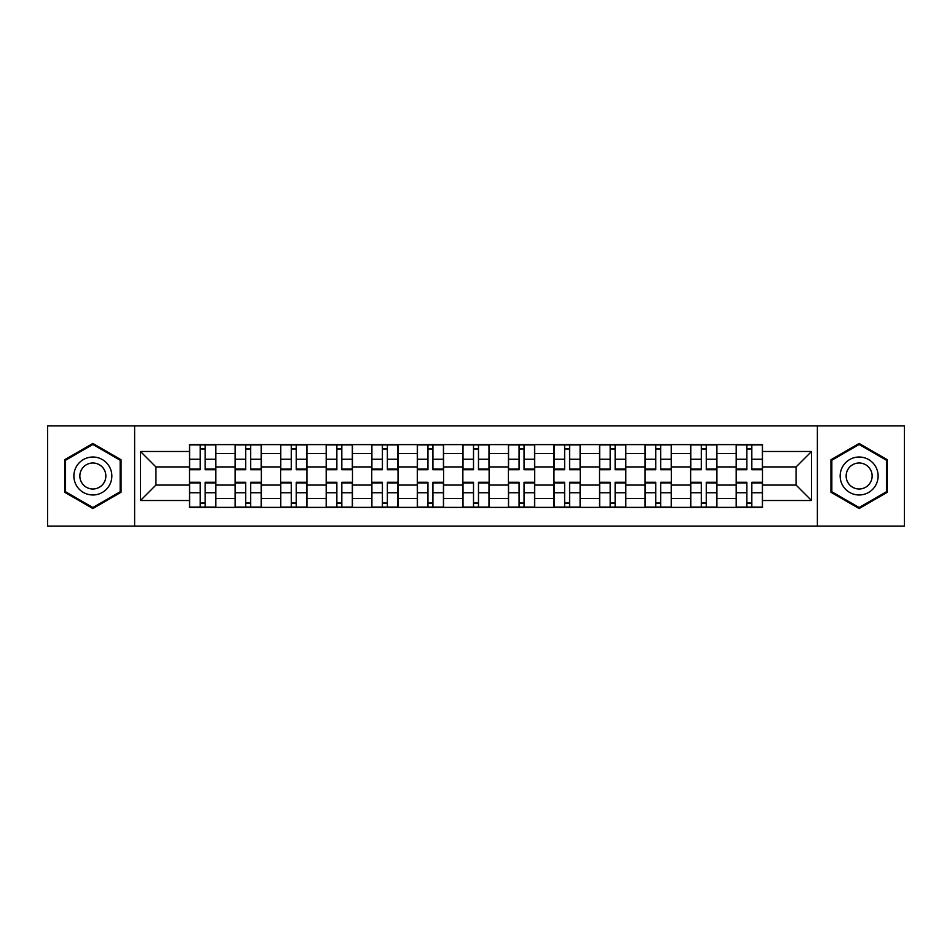 <?xml version="1.0" encoding="UTF-8"?>
<svg xmlns="http://www.w3.org/2000/svg" width="952" height="952" viewBox="0 0 952 952"><rect width="100%" height="100%" fill="white"/><g stroke="black" fill="none" stroke-linecap="round" stroke-linejoin="round"><path stroke-width="1.43" d="M817.375 526.087L904.4 526.087L904.4 425.913L47.6 425.913L47.6 526.087L817.375 526.087L817.375 425.913M235.084 507.392L235.084 453.509L215.806 453.509L215.806 507.392M215.806 453.509L215.806 444.608M235.084 453.509L235.084 444.608M261.36 444.608L261.36 507.392M280.638 507.392L280.638 444.608M306.913 444.608L306.913 507.392M326.191 507.392L326.191 444.608M352.478 444.608L352.478 507.392M371.744 507.392L371.744 444.608M398.031 444.608L398.031 507.392M417.297 507.392L417.297 444.608M443.584 444.608L443.584 507.392M462.862 507.392L462.862 444.608M489.138 444.608L489.138 507.392M508.416 507.392L508.416 444.608M534.703 444.608L534.703 507.392M553.969 507.392L553.969 444.608M580.256 444.608L580.256 507.392M599.522 507.392L599.522 444.608M625.809 444.608L625.809 507.392M645.087 507.392L645.087 444.608M671.362 444.608L671.362 507.392M690.64 507.392L690.64 444.608M716.916 444.608L716.916 507.392M736.193 507.392L736.193 444.608M736.193 485.056L716.916 485.056M690.64 485.056L671.362 485.056M645.087 485.056L625.809 485.056M599.522 485.056L580.256 485.056M553.969 485.056L534.703 485.056M508.416 485.056L489.138 485.056M462.862 485.056L443.584 485.056M417.297 485.056L398.031 485.056M371.744 485.056L352.478 485.056M326.191 485.056L306.913 485.056M280.638 485.056L261.36 485.056M235.084 485.056L215.806 485.056M736.193 466.944L716.916 466.944M690.64 466.944L671.362 466.944M645.087 466.944L625.809 466.944M599.522 466.944L580.256 466.944M553.969 466.944L534.703 466.944M508.416 466.944L489.138 466.944M462.862 466.944L443.584 466.944M417.297 466.944L398.031 466.944M371.744 466.944L352.478 466.944M326.191 466.944L306.913 466.944M280.638 466.944L261.36 466.944M235.084 466.944L215.806 466.944M155.938 485.056L189.519 485.056L189.519 466.944L155.938 466.944L155.938 485.056L140.468 500.526L140.468 451.474L189.519 451.474L189.519 466.944M762.481 466.944L762.481 485.056L796.062 485.056L796.062 466.944L762.481 466.944L762.481 444.608L189.519 444.608L189.519 451.474M762.481 451.474L811.532 451.474L811.532 500.526L762.481 500.526L762.481 485.056M189.519 485.056L189.519 507.392L762.481 507.392L762.481 500.526M189.519 500.526L140.468 500.526M134.625 526.087L134.625 425.913M121.047 459.733L92.868 443.465L64.688 459.733L64.688 492.267L92.868 508.535L121.047 492.267L121.047 459.733M887.312 459.733L859.132 443.465L830.953 459.733L830.953 492.267L859.132 508.535L887.312 492.267L887.312 459.733M205.144 503.013L200.182 503.013M200.182 448.987L205.144 448.987M250.697 503.013L245.735 503.013M245.735 448.987L250.697 448.987M296.262 503.013L291.3 503.013M291.3 448.987L296.262 448.987M341.816 503.013L336.853 503.013M336.853 448.987L341.816 448.987M387.369 503.013L382.406 503.013M382.406 448.987L387.369 448.987M432.922 503.013L427.96 503.013M427.96 448.987L432.922 448.987M478.487 503.013L473.513 503.013M473.513 448.987L478.487 448.987M524.04 503.013L519.078 503.013M519.078 448.987L524.04 448.987M569.593 503.013L564.631 503.013M564.631 448.987L569.593 448.987M615.147 503.013L610.184 503.013M610.184 448.987L615.147 448.987M660.7 503.013L655.738 503.013M655.738 448.987L660.7 448.987M706.265 503.013L701.303 503.013M701.303 448.987L706.265 448.987M751.818 503.013L746.856 503.013M746.856 448.987L751.818 448.987M140.468 451.474L155.938 466.944M796.062 485.056L811.532 500.526M796.062 466.944L811.532 451.474M205.144 469.717L205.144 444.905L215.664 444.905L215.664 469.717L205.144 469.717M200.182 448.701L205.144 448.701M200.182 444.905L189.674 444.905L189.674 469.717L200.182 469.717L200.182 444.905L205.144 444.905M200.182 482.283L200.182 507.095L189.674 507.095L189.674 482.283L200.182 482.283M205.144 503.299L200.182 503.299M205.144 507.095L215.664 507.095L215.664 482.283L205.144 482.283L205.144 507.095L200.182 507.095M250.697 469.717L250.697 444.905L261.217 444.905L261.217 469.717L250.697 469.717M245.735 448.701L250.697 448.701M245.735 444.905L235.227 444.905L235.227 469.717L245.735 469.717L245.735 444.905L250.697 444.905M296.262 469.717L296.262 444.905L306.77 444.905L306.77 469.717L296.262 469.717M291.3 448.701L296.262 448.701M291.3 444.905L280.78 444.905L280.78 469.717L291.3 469.717L291.3 444.905L296.262 444.905M76.422 485.496A18.98 18.98 0 0 0 102.352 492.434A18.98 18.98 0 0 0 109.301 466.504A18.98 18.98 0 0 0 83.371 459.566A18.98 18.98 0 0 0 76.422 485.496M81.61 482.497A12.995 12.995 0 0 0 99.365 487.257A12.995 12.995 0 0 0 104.113 469.503A12.995 12.995 0 0 0 86.37 464.743A12.995 12.995 0 0 0 81.61 482.497M92.868 444.477L120.166 460.232L120.166 491.767L92.868 507.523L65.557 491.767L65.557 460.232L92.868 444.477M842.698 485.496A18.98 18.98 0 0 0 868.629 492.434A18.98 18.98 0 0 0 875.578 466.504A18.98 18.98 0 0 0 849.648 459.566A18.98 18.98 0 0 0 842.698 485.496M847.887 482.497A12.995 12.995 0 0 0 865.63 487.257A12.995 12.995 0 0 0 870.39 469.503A12.995 12.995 0 0 0 852.635 464.743A12.995 12.995 0 0 0 847.887 482.497M859.132 444.477L886.443 460.232L886.443 491.767L859.132 507.523L831.834 491.767L831.834 460.232L859.132 444.477M245.735 482.283L245.735 507.095L235.227 507.095L235.227 482.283L245.735 482.283M250.697 503.299L245.735 503.299M250.697 507.095L261.217 507.095L261.217 482.283L250.697 482.283L250.697 507.095L245.735 507.095M291.3 482.283L291.3 507.095L280.78 507.095L280.78 482.283L291.3 482.283M296.262 503.299L291.3 503.299M296.262 507.095L306.77 507.095L306.77 482.283L296.262 482.283L296.262 507.095L291.3 507.095M341.816 469.717L341.816 444.905L352.323 444.905L352.323 469.717L341.816 469.717M336.853 448.701L341.816 448.701M336.853 444.905L326.334 444.905L326.334 469.717L336.853 469.717L336.853 444.905L341.816 444.905M387.369 469.717L387.369 444.905L397.888 444.905L397.888 469.717L387.369 469.717M382.406 448.701L387.369 448.701M382.406 444.905L371.899 444.905L371.899 469.717L382.406 469.717L382.406 444.905L387.369 444.905M432.922 469.717L432.922 444.905L443.442 444.905L443.442 469.717L432.922 469.717M427.96 448.701L432.922 448.701M427.96 444.905L417.452 444.905L417.452 469.717L427.96 469.717L427.96 444.905L432.922 444.905M336.853 482.283L336.853 507.095L326.334 507.095L326.334 482.283L336.853 482.283M341.816 503.299L336.853 503.299M341.816 507.095L352.323 507.095L352.323 482.283L341.816 482.283L341.816 507.095L336.853 507.095M382.406 482.283L382.406 507.095L371.899 507.095L371.899 482.283L382.406 482.283M387.369 503.299L382.406 503.299M387.369 507.095L397.888 507.095L397.888 482.283L387.369 482.283L387.369 507.095L382.406 507.095M427.96 482.283L427.96 507.095L417.452 507.095L417.452 482.283L427.96 482.283M432.922 503.299L427.96 503.299M432.922 507.095L443.442 507.095L443.442 482.283L432.922 482.283L432.922 507.095L427.96 507.095M478.487 469.717L478.487 444.905L488.995 444.905L488.995 469.717L478.487 469.717M473.513 448.701L478.487 448.701M473.513 444.905L463.005 444.905L463.005 469.717L473.513 469.717L473.513 444.905L478.487 444.905M473.513 482.283L473.513 507.095L463.005 507.095L463.005 482.283L473.513 482.283M478.487 503.299L473.513 503.299M478.487 507.095L488.995 507.095L488.995 482.283L478.487 482.283L478.487 507.095L473.513 507.095M524.04 469.717L524.04 444.905L534.548 444.905L534.548 469.717L524.04 469.717M519.078 448.701L524.04 448.701M519.078 444.905L508.558 444.905L508.558 469.717L519.078 469.717L519.078 444.905L524.04 444.905M519.078 482.283L519.078 507.095L508.558 507.095L508.558 482.283L519.078 482.283M524.04 503.299L519.078 503.299M524.04 507.095L534.548 507.095L534.548 482.283L524.04 482.283L524.04 507.095L519.078 507.095M569.593 469.717L569.593 444.905L580.101 444.905L580.101 469.717L569.593 469.717M564.631 448.701L569.593 448.701M564.631 444.905L554.112 444.905L554.112 469.717L564.631 469.717L564.631 444.905L569.593 444.905M564.631 482.283L564.631 507.095L554.112 507.095L554.112 482.283L564.631 482.283M569.593 503.299L564.631 503.299M569.593 507.095L580.101 507.095L580.101 482.283L569.593 482.283L569.593 507.095L564.631 507.095M615.147 469.717L615.147 444.905L625.666 444.905L625.666 469.717L615.147 469.717M610.184 448.701L615.147 448.701M610.184 444.905L599.677 444.905L599.677 469.717L610.184 469.717L610.184 444.905L615.147 444.905M610.184 482.283L610.184 507.095L599.677 507.095L599.677 482.283L610.184 482.283M615.147 503.299L610.184 503.299M615.147 507.095L625.666 507.095L625.666 482.283L615.147 482.283L615.147 507.095L610.184 507.095M660.7 469.717L660.7 444.905L671.219 444.905L671.219 469.717L660.7 469.717M655.738 448.701L660.7 448.701M655.738 444.905L645.23 444.905L645.23 469.717L655.738 469.717L655.738 444.905L660.7 444.905M655.738 482.283L655.738 507.095L645.23 507.095L645.23 482.283L655.738 482.283M660.7 503.299L655.738 503.299M660.7 507.095L671.219 507.095L671.219 482.283L660.7 482.283L660.7 507.095L655.738 507.095M706.265 469.717L706.265 444.905L716.773 444.905L716.773 469.717L706.265 469.717M701.303 448.701L706.265 448.701M701.303 444.905L690.783 444.905L690.783 469.717L701.303 469.717L701.303 444.905L706.265 444.905M701.303 482.283L701.303 507.095L690.783 507.095L690.783 482.283L701.303 482.283M706.265 503.299L701.303 503.299M706.265 507.095L716.773 507.095L716.773 482.283L706.265 482.283L706.265 507.095L701.303 507.095M751.818 469.717L751.818 444.905L762.326 444.905L762.326 469.717L751.818 469.717M746.856 448.701L751.818 448.701M746.856 444.905L736.336 444.905L736.336 469.717L746.856 469.717L746.856 444.905L751.818 444.905M746.856 482.283L746.856 507.095L736.336 507.095L736.336 482.283L746.856 482.283M751.818 503.299L746.856 503.299M751.818 507.095L762.326 507.095L762.326 482.283L751.818 482.283L751.818 507.095L746.856 507.095M690.64 453.509L671.362 453.509M645.087 453.509L625.809 453.509M599.522 453.509L580.256 453.509M553.969 453.509L534.703 453.509M508.416 453.509L489.138 453.509M462.862 453.509L443.584 453.509M417.297 453.509L398.031 453.509M371.744 453.509L352.478 453.509M326.191 453.509L306.913 453.509M280.638 453.509L261.36 453.509M736.193 453.509L716.916 453.509M690.64 498.491L671.362 498.491M645.087 498.491L625.809 498.491M599.522 498.491L580.256 498.491M553.969 498.491L534.703 498.491M508.416 498.491L489.138 498.491M462.862 498.491L443.584 498.491M417.297 498.491L398.031 498.491M371.744 498.491L352.478 498.491M326.191 498.491L306.913 498.491M280.638 498.491L261.36 498.491M235.084 498.491L215.806 498.491M736.193 498.491L716.916 498.491M205.144 469.098L215.664 469.098M205.144 459.245L215.664 459.245M189.674 469.098L200.182 469.098M189.674 459.245L200.182 459.245M200.182 482.902L189.674 482.902M200.182 492.755L189.674 492.755M215.664 482.902L205.144 482.902M215.664 492.755L205.144 492.755M250.697 469.098L261.217 469.098M250.697 459.245L261.217 459.245M235.227 469.098L245.735 469.098M235.227 459.245L245.735 459.245M296.262 469.098L306.77 469.098M296.262 459.245L306.77 459.245M280.78 469.098L291.3 469.098M280.78 459.245L291.3 459.245M245.735 482.902L235.227 482.902M245.735 492.755L235.227 492.755M261.217 482.902L250.697 482.902M261.217 492.755L250.697 492.755M291.3 482.902L280.78 482.902M291.3 492.755L280.78 492.755M306.77 482.902L296.262 482.902M306.77 492.755L296.262 492.755M341.816 469.098L352.323 469.098M341.816 459.245L352.323 459.245M326.334 469.098L336.853 469.098M326.334 459.245L336.853 459.245M387.369 469.098L397.888 469.098M387.369 459.245L397.888 459.245M371.899 469.098L382.406 469.098M371.899 459.245L382.406 459.245M432.922 469.098L443.442 469.098M432.922 459.245L443.442 459.245M417.452 469.098L427.96 469.098M417.452 459.245L427.96 459.245M336.853 482.902L326.334 482.902M336.853 492.755L326.334 492.755M352.323 482.902L341.816 482.902M352.323 492.755L341.816 492.755M382.406 482.902L371.899 482.902M382.406 492.755L371.899 492.755M397.888 482.902L387.369 482.902M397.888 492.755L387.369 492.755M427.96 482.902L417.452 482.902M427.96 492.755L417.452 492.755M443.442 482.902L432.922 482.902M443.442 492.755L432.922 492.755M478.487 469.098L488.995 469.098M478.487 459.245L488.995 459.245M463.005 469.098L473.513 469.098M463.005 459.245L473.513 459.245M473.513 482.902L463.005 482.902M473.513 492.755L463.005 492.755M488.995 482.902L478.487 482.902M488.995 492.755L478.487 492.755M524.04 469.098L534.548 469.098M524.04 459.245L534.548 459.245M508.558 469.098L519.078 469.098M508.558 459.245L519.078 459.245M519.078 482.902L508.558 482.902M519.078 492.755L508.558 492.755M534.548 482.902L524.04 482.902M534.548 492.755L524.04 492.755M569.593 469.098L580.101 469.098M569.593 459.245L580.101 459.245M554.112 469.098L564.631 469.098M554.112 459.245L564.631 459.245M564.631 482.902L554.112 482.902M564.631 492.755L554.112 492.755M580.101 482.902L569.593 482.902M580.101 492.755L569.593 492.755M615.147 469.098L625.666 469.098M615.147 459.245L625.666 459.245M599.677 469.098L610.184 469.098M599.677 459.245L610.184 459.245M610.184 482.902L599.677 482.902M610.184 492.755L599.677 492.755M625.666 482.902L615.147 482.902M625.666 492.755L615.147 492.755M660.7 469.098L671.219 469.098M660.7 459.245L671.219 459.245M645.23 469.098L655.738 469.098M645.23 459.245L655.738 459.245M655.738 482.902L645.23 482.902M655.738 492.755L645.23 492.755M671.219 482.902L660.7 482.902M671.219 492.755L660.7 492.755M706.265 469.098L716.773 469.098M706.265 459.245L716.773 459.245M690.783 469.098L701.303 469.098M690.783 459.245L701.303 459.245M701.303 482.902L690.783 482.902M701.303 492.755L690.783 492.755M716.773 482.902L706.265 482.902M716.773 492.755L706.265 492.755M751.818 469.098L762.326 469.098M751.818 459.245L762.326 459.245M736.336 469.098L746.856 469.098M736.336 459.245L746.856 459.245M746.856 482.902L736.336 482.902M746.856 492.755L736.336 492.755M762.326 482.902L751.818 482.902M762.326 492.755L751.818 492.755"/></g></svg>
